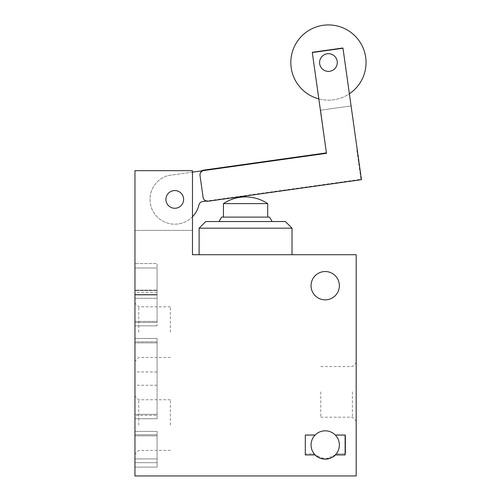 <?xml version="1.0" encoding="UTF-8"?>
<svg xmlns="http://www.w3.org/2000/svg" width="501" height="501" viewBox="0 0 501 501"><rect width="100%" height="100%" fill="white"/><g stroke="black" fill="none" stroke-linecap="round" stroke-linejoin="round"><path stroke-width="0.38" stroke-dasharray="2.5 1.88" d="M336.265 453.825A14.16 14.16 0 0 1 314.158 453.825L318.373 457.375L325.212 459.135L332.05 457.375L336.265 453.825C333.428 460.475 316.995 460.482 314.158 453.825L305.303 453.825L305.303 435.244L314.929 435.244A14.16 14.16 0 0 0 314.158 453.825L305.303 453.825L305.303 435.244L314.929 435.244A14.16 14.16 0 0 1 335.495 435.244L345.565 435.244L345.565 453.825L336.265 453.825A14.16 14.16 0 0 0 335.495 435.244L345.565 435.244L345.565 453.825L336.265 453.825M315.148 454.933C318.724 460.281 331.7 460.281 335.282 454.933L325.212 459.135L315.148 454.933L305.303 454.933L305.303 435.025L315.148 435.025M183.629 199.417A8.849 8.849 0 0 0 170.353 191.751A8.849 8.849 0 0 0 170.353 207.082A8.849 8.849 0 0 0 183.629 199.417A8.849 8.849 0 0 0 170.353 191.751A8.849 8.849 0 0 0 170.353 207.082A8.849 8.849 0 0 0 183.629 199.417A8.849 8.849 0 0 0 170.353 191.751A8.849 8.849 0 0 0 170.353 207.082A8.849 8.849 0 0 0 183.629 199.417A8.849 8.849 0 0 0 170.353 191.751A8.849 8.849 0 0 0 170.353 207.082A8.849 8.849 0 0 0 183.629 199.417A8.849 8.849 0 0 0 174.78 190.568A8.849 8.849 0 0 0 165.931 199.417A8.849 8.849 0 0 1 179.201 191.751A8.849 8.849 0 0 1 179.201 207.082A8.849 8.849 0 0 1 165.931 199.417A8.849 8.849 0 0 0 174.78 208.266A8.849 8.849 0 0 0 183.629 199.417A8.849 8.849 0 0 0 170.353 191.751A8.849 8.849 0 0 0 170.353 207.082A8.849 8.849 0 0 0 183.629 199.417M311.052 285.695A14.16 14.16 0 0 1 332.295 273.433A14.16 14.16 0 0 1 332.295 297.957A14.16 14.16 0 0 1 311.052 285.695M356.186 254.721L192.478 254.721L192.478 170.659L134.957 170.659L134.957 475.95L356.186 475.95L356.186 254.721M325.212 475.95L337.38 475.95L325.212 475.95M203.788 170.565A4.428 4.428 0 0 0 200.024 175.563L203.099 197.469A4.428 4.428 0 0 0 208.097 201.233L361.446 179.684L351.082 105.918L320.671 110.189L326.47 153.319L320.671 110.189L351.082 105.918L342.978 48.234L312.305 52.549L326.47 153.319M201.878 170.828L167.948 175.6A24.774 24.774 0 0 0 173.365 224.154A24.774 24.774 0 0 0 198.928 204.947A4.428 4.428 0 0 1 202.629 201.552L208.034 200.795A4.428 4.428 0 0 1 203.037 197.031L199.962 175.125A4.428 4.428 0 0 1 201.878 170.828M192.478 172.15L167.948 175.6A24.774 24.774 0 0 0 153.494 212.098A24.774 24.774 0 0 0 192.478 216.758M326.408 152.88L312.242 52.11L342.916 47.802L361.39 179.245L208.034 200.795A4.428 4.428 0 0 1 203.037 197.031L199.962 175.125A4.428 4.428 0 0 1 203.725 170.127L326.408 152.88L318.818 98.891A37.606 37.606 0 0 0 349.379 93.775L361.39 179.245L360.952 179.302L356.8 149.793L357.238 149.73L356.8 149.793L360.952 179.302L206.124 201.064M318.818 98.891A37.606 37.606 0 0 0 353.781 34.757A37.606 37.606 0 0 0 295.415 44.533A37.606 37.606 0 0 0 318.818 98.891L312.242 52.11L342.916 47.802L349.379 93.775M134.957 458.916L134.957 431.399L134.957 467.101L134.957 431.399L134.957 467.101L134.957 458.916L157.082 458.916L157.082 431.399L157.082 467.101L134.957 467.101L157.082 467.101L157.082 458.916L157.082 467.101L134.957 467.101L157.082 467.101L157.082 431.399L157.082 458.916L134.957 458.916M134.957 342.909L134.957 414.314L134.957 338.482L134.957 342.909L157.082 342.909L157.082 418.736L157.082 338.482L157.082 342.909L134.957 342.909M134.957 341.832L134.957 371.974L134.957 341.832L157.082 341.832L157.082 338.482L157.082 371.974L157.082 341.832L134.957 341.832M134.957 415.385L134.957 385.25L134.957 415.385L157.082 415.385L134.957 415.385M134.957 425.067L134.957 395.959L134.957 425.067M134.957 321.398L134.957 294.544L134.957 321.398L157.082 321.398L157.082 325.819L157.082 294.544L157.082 321.398L134.957 321.398M134.957 290.123L134.957 298.308L134.957 290.123L157.082 290.123L134.957 290.123L157.082 290.123L157.082 294.544L157.082 290.123L134.957 290.123M134.957 298.308L134.957 322.475L134.957 298.308L157.082 298.308L157.082 290.123L157.082 298.308L134.957 298.308M134.957 332.15L134.957 361.259L134.957 332.15M134.957 267.997L134.957 290.542L134.957 263.57L134.957 267.997L157.082 267.997L157.082 294.97L157.082 263.57L134.957 263.57L157.082 263.57L157.082 267.997L134.957 267.997M134.957 294.707L134.957 290.542L134.957 294.97L134.957 292.334L134.957 294.707L157.082 294.707L134.957 294.707M134.957 230.391L134.957 170.659L134.957 230.391L192.478 230.391L192.478 170.659L134.957 170.659L192.478 170.659L192.478 230.391L134.957 230.391M245.571 254.721L292.027 254.721L245.571 254.721M356.186 391.882L356.186 362.774L356.186 391.882M320.79 391.882L320.79 417.201L320.79 391.882M352.397 391.882L352.397 417.201L352.397 391.882M335.282 454.933L345.126 454.933L345.126 435.025L335.282 435.025M138.746 425.067L138.746 399.748L138.746 425.067M170.353 425.067L170.353 399.748L170.353 425.067M138.746 332.15L138.746 306.831L138.746 332.15M170.353 332.15L170.353 306.831L170.353 332.15M337.286 62.537A8.849 8.849 0 0 0 324.009 54.872A8.849 8.849 0 0 0 324.009 70.196A8.849 8.849 0 0 0 337.286 62.537A8.849 8.849 0 0 0 328.437 53.688A8.849 8.849 0 0 0 319.588 62.537A8.849 8.849 0 0 1 332.858 54.872A8.849 8.849 0 0 1 332.858 70.196A8.849 8.849 0 0 1 319.588 62.537A8.849 8.849 0 0 0 328.437 71.386A8.849 8.849 0 0 0 337.286 62.537M357.238 149.73L351.082 105.918M221.58 217.115L269.563 217.115M245.571 217.115L267.697 217.115L245.571 217.115M205.748 221.542L285.395 221.542M199.116 228.174L292.027 228.174M223.446 203.619L267.697 203.619M157.082 414.314L134.957 414.314L157.082 414.314M157.082 434.749L134.957 434.749L157.082 434.749M157.082 435.826L134.957 435.826L157.082 435.826M157.082 462.673L134.957 462.673L157.082 462.673M157.082 294.544L134.957 294.544L157.082 294.544M157.082 322.475L134.957 322.475L157.082 322.475M157.082 290.542L134.957 290.542L157.082 290.542M313.044 453.825L313.044 454.933M337.38 453.825L337.38 454.933M320.79 417.201L352.397 417.201L356.186 420.99M320.79 366.563L352.397 366.563L356.186 362.774M157.082 338.482L134.957 338.482L157.082 338.482M157.082 418.736L134.957 418.736L157.082 418.736M157.082 385.25L134.957 385.25M157.082 371.974L134.957 371.974M157.082 431.399L134.957 431.399L157.082 431.399M170.353 399.748L138.746 399.748L134.957 395.959M170.353 450.386L138.746 450.386L134.957 454.175M157.082 325.819L134.957 325.819L157.082 325.819M170.353 306.831L138.746 306.831L134.957 303.049M170.353 357.47L138.746 357.47L134.957 361.259M157.082 294.97L134.957 294.97L157.082 294.97M157.082 292.334L134.957 292.334"/><path stroke-width="0.75" d="M315.148 435.025A14.16 14.16 0 0 0 315.148 454.933A14.16 14.16 0 0 0 335.282 454.933A14.16 14.16 0 0 0 335.282 435.025A14.16 14.16 0 0 0 315.148 435.025L305.303 435.025L305.303 454.933L315.148 454.933M326.47 153.319L203.788 170.565A4.428 4.428 0 0 0 200.024 175.563L203.099 197.469A4.428 4.428 0 0 0 208.097 201.233L361.446 179.684L342.978 48.234L312.305 52.549L326.47 153.319L201.878 170.828A4.428 4.428 0 0 1 203.725 170.127L326.408 152.88M203.788 170.565L192.478 172.15M134.957 170.659L134.957 475.95L356.186 475.95L356.186 254.721L192.478 254.721L192.478 170.659L134.957 170.659M311.052 285.695A14.16 14.16 0 0 1 332.295 273.433A14.16 14.16 0 0 1 332.295 297.957A14.16 14.16 0 0 1 311.052 285.695M335.282 454.933L345.126 454.933L345.126 435.025L335.282 435.025M183.629 199.417A8.849 8.849 0 0 0 170.353 191.751A8.849 8.849 0 0 0 170.353 207.082A8.849 8.849 0 0 0 183.629 199.417M192.478 216.758A24.774 24.774 0 0 0 198.928 204.947A4.428 4.428 0 0 1 202.629 201.552L206.124 201.064M337.286 62.537A8.849 8.849 0 0 0 324.009 54.872A8.849 8.849 0 0 0 324.009 70.196A8.849 8.849 0 0 0 337.286 62.537M349.379 93.775A37.606 37.606 0 0 0 353.781 34.757A37.606 37.606 0 0 0 295.415 44.533A37.606 37.606 0 0 0 318.818 98.891M357.238 149.73L351.082 105.918M272.118 221.542L269.563 217.115L221.58 217.115L219.025 221.542M199.116 228.174L292.027 228.174L285.395 221.542L205.748 221.542L199.116 228.174L199.116 254.721M223.446 203.619A39.823 39.823 0 0 1 245.571 196.912C253.606 196.962 260.983 199.198 267.697 203.619L223.446 203.619L223.446 217.115M292.027 228.174L292.027 254.721M267.697 203.619L267.697 217.115"/></g></svg>
